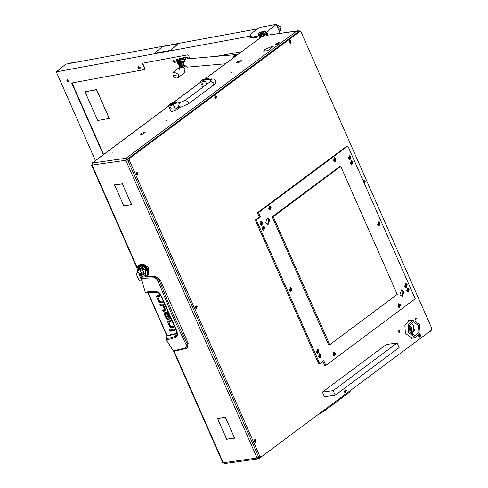 <?xml version="1.0" encoding="UTF-8"?>
<svg xmlns="http://www.w3.org/2000/svg" width="488" height="488" viewBox="0 0 488 488"><rect width="100%" height="100%" fill="white"/><g stroke="black" fill="none" stroke-linecap="round" stroke-linejoin="round"><path stroke-width="0.73" d="M272.987 46.659L271.663 46.604L264.917 49.428L271.761 46.537L272.987 46.659M145.442 131.998L141.044 133.499L145.442 131.998M241.279 60.567L236.875 62.061L241.279 60.567M166.506 120.64L167.225 120.231L166.506 120.64M230.397 73.011L231.117 72.608L230.397 73.011M112.307 152.232L113.021 151.829L112.307 152.232M258.402 456.457L259.842 456.256L261.019 457.097L259.579 457.299L258.402 456.457L127.923 160.625L128.271 158.527L298.217 31.848L297.54 32.135L297.131 31.214L297.808 30.921L266.167 35.368L298.205 30.756L297.808 30.921L298.217 31.848L300.047 31.482L298.351 31.793M430.209 331.108L429.599 331.559M174.094 351.214L223.291 462.764L257.091 458.012L258.268 458.848L224.468 463.6L222.79 462.624L173.649 351.207M273.036 46.683L267.607 50.764L273.036 46.683M267.491 50.758L263.666 51.094L264.929 49.483L263.807 51.027L267.491 50.758M145.485 132.022L142.551 134.243L145.485 132.022M238.272 62.806L236.155 63.007L236.887 62.116L236.302 62.94L238.272 62.806M241.322 60.585L238.382 62.812L241.322 60.585M142.435 134.243L140.324 134.438L141.056 133.553L140.465 134.377L142.435 134.243M297.534 32.354L295.734 31.598L297.131 31.214M267.247 35.105L267.052 34.666L266.167 35.368M267.052 34.666L264.801 34.983M260.964 36.637L259.677 37.594L260.793 37.436L205.875 78.354M258.268 458.848L258.664 458.683L257.981 457.799M257.884 457.738L258.469 457.598M296.094 31.549L126.142 158.228L126.551 159.149L125.8 160.326L91.994 165.078L92.342 162.98L91.817 164.151M127.807 159.259L126.142 158.228L125.8 160.326L257.091 458.012L258.969 457.152M116.498 184.781L122.457 183.799L123.507 186.178L122.409 183.952L116.742 184.598M233.538 435.65L225.389 417.429L223.583 417.533L225.432 417.277L233.538 435.65M218.606 420.76L217.453 418.399L223.474 417.551L217.618 418.521L218.606 420.76M228.457 438.889L226.664 439.291L218.563 420.918L226.713 439.133L228.457 438.889M122.641 203.429L123.738 205.655L129.71 204.966L123.69 205.814L122.641 203.429M123.458 186.331L131.675 204.692L129.759 204.814L131.504 204.564L123.458 186.331M116.327 184.659L114.643 185.044L122.689 203.276L114.473 184.915L116.327 184.659M228.628 439.017L234.478 438.047L233.49 435.802L234.649 438.169L228.872 438.834M138.836 273.805L141.984 281.015M259.86 38.003L259.677 37.594M127.771 159.436L127.386 159.613M126.551 159.149L127.173 159.521M127.752 159.558L126.435 159.851M127.746 159.631L125.8 160.326M411.183 338.282L411.433 338.092M259.25 457.28L258.664 458.683M258.512 457.433L258.256 457.762M205.619 78.434L260.696 37.491M91.86 164.639L91.543 165.054L91.994 165.078L137.226 267.631M430.325 331.376L430.776 330.687M299.37 31.574L298.205 30.756M414.605 329.583L410.292 332.798M414.587 330.827L410.841 333.621M114.887 184.861L114.643 185.044M226.908 439.108L226.664 439.291M217.861 418.338L217.618 418.521M223.888 417.49L223.644 417.673M273.384 47.092L273.17 46.61M146.144 276.421L155.269 276.165L160.314 280.021L188.161 343.155L187.52 347.59L186.569 348.225L186.91 348.023L187.221 343.826L185.989 344.406L186.416 346.687L185.275 348.023L186.154 348.401L173.941 351.238L173.234 350.756M142.807 276.751L141.489 277.221L143.606 276.946M168.409 320.951L170.422 326.265L171.209 327.265L173.514 327.295M169.513 321.799L170.983 321.555M171.843 329.467L172.246 330.376L174.716 330.028M170.068 329.62L170.855 330.675M160.68 304.183L161.083 305.091L163.425 304.884L165.304 309.148L164.682 309.685M163.218 309.929L163.614 310.838L165.792 310.533M157.27 295.685L159.289 301.005L160.076 302.005L162.382 302.035M158.374 296.533L159.844 296.289M166.091 316.456L167.488 318.853L169.464 318.902L169.232 319.225L169.366 317.914L167.787 314.327L166.798 314.461L168.354 318.085L167.189 318.261L166.286 316.431L165.292 316.566L166.853 319.329L167.488 318.853M167.597 314.351L168.994 317.523L168.354 317.999M168.366 318.054L168.994 317.523M165.627 315.4L164.987 315.876L164.206 314.095L164.09 313.168L164.737 312.674L165.816 315.37M168.366 313.406L165.286 313.943L165.865 313.51M165.926 313.467L168.25 313.144M188.161 343.155L187.221 343.826L172.606 313.15L159.362 280.661L158.081 281.131L171.483 313.65L185.989 344.406M160.314 280.021L159.362 280.661L154.678 276.562L154.306 277.812L156.471 278.794L158.081 281.131M155.269 276.165L154.678 276.562L144.838 276.934M141.935 276.861L141.325 278.355L154.306 277.812M170.422 326.265L169.781 326.74L170.574 327.747L171.209 327.265M169.781 326.74L167.872 322.409L167.75 321.488L168.391 321.012M170.574 327.747L173.673 327.661L173.118 326.393L170.776 326.6L168.891 322.336L171.142 321.915L170.58 320.647L168.378 320.958L167.75 321.488M168.939 322.226L169.58 321.751M171.605 330.852L171.044 329.583L174.32 329.119L174.881 330.394L171.605 330.852L172.246 330.376M169.787 329.583L169.519 330.467L170.678 331.108L170.763 330.297L169.787 329.583M165.304 309.148L164.669 309.624L162.785 305.36L163.425 304.884M163.285 304.78L162.644 305.256L160.442 305.567L161.083 305.091M160.442 305.567L159.881 304.298L162.169 303.975L162.986 304.213L163.773 305.22L165.804 310.472L165.182 311.002L162.974 311.314L163.614 310.838M162.974 311.314L162.412 310.045L164.669 309.624M159.289 301.005L158.649 301.48L159.436 302.481L160.076 302.005M158.649 301.48L156.733 297.143L156.611 296.228L157.252 295.752M159.436 302.481L162.541 302.401L161.979 301.126L159.637 301.34L157.752 297.07L160.003 296.655L159.448 295.38L157.24 295.691L156.611 296.228M157.801 296.96L158.441 296.484M168.842 319.378L166.853 319.329M167.86 312.253L164.669 312.68L164.09 313.168M170.611 318.804L168.421 313.54M165.286 313.943L165.981 315.736L164.987 315.876M141.435 277.324L141.252 278.361L145.192 291.909L141.306 278.355L145.192 291.903L145.875 292.623M174.173 351.134L173.222 350.848L166.329 339.831L166.207 338.959M185.275 348.023L173.307 350.872L166.414 339.855L166.219 338.837M177.132 333.42L176.278 333.938L175.601 336.183L170.946 337.678L166.262 338.666L167.024 336.165M177.065 332.883L176.229 333.426L176.278 333.938L167.073 336.006L167.018 335.488L167.079 335.976M176.229 333.426L167.018 335.488L147.974 292.824M167.018 335.488L148.334 293.117L145.93 292.641L157.063 292.221M156.599 292.117L145.961 292.641L145.387 292.19L150.231 291.476L156.441 291.482L158.222 292.269L160.204 294.105L161.613 296.497L161.211 296.515L176.522 331.224L176.955 331.279L161.613 296.497M148.291 293.032L166.939 335.476L166.152 338.867L166.329 339.831L171.123 338.849L176.497 336.952L177.626 334.969L176.955 331.279M155.556 291.373L156.148 292.08L158.99 293.349L161.211 296.515M176.504 331.193L177.089 334.28L176.613 335.421L175.601 336.183L175.826 337.324M278.514 42.511L275.732 43.944L276.281 44.182L278.514 42.511M278.965 42.523L279.411 42.737L276.22 44.53L275.586 44.42L275.732 43.944M275.586 44.42L276.324 44.762L279.411 42.737M176.924 103.108L176.583 102.096L175.235 101.864L170.641 103.566L168.458 105.683L169.806 105.914L173.399 104.731L175.332 109.123L177.644 107.75M168.458 105.683L170.904 111.227L172.252 111.459L176.851 109.763L178.992 107.561M170.099 107.159L171.355 108.824M176.589 102.352L174.118 102.7L170.129 104.944L173.399 104.731M208.87 79.294L208.529 78.287L207.18 78.056L202.587 79.757L200.403 81.868L201.751 82.1L205.344 80.923L206.808 84.253M202.044 83.344L203.295 85.022M208.535 78.537L206.064 78.885L202.075 81.13L205.344 80.923M137.695 271.81L136.274 274.036L138.805 279.77L139.367 280.185L141.483 279.886M142.862 263.965L141.685 264.429L142.832 263.984L148.572 267.625L148.553 273.646L148.62 267.631L142.862 263.965M148.626 271.792L145.985 265.533L144.906 265.521M145.558 265.862L148.285 269.522M148.456 270.901L148.004 268.736L145.491 265.826L144.289 265.307M146.046 270.846L140.032 266.082L137.366 270.846L137.775 272.011L141.172 275.952L145.821 275.964L146.046 270.846M146.79 270.7L143.917 266.893L140.385 265.38L138.842 265.649L137.714 266.588L137.128 268.083L137.299 270.578M144.448 265.405L147.968 269.419L148.407 270.706M139.8 264.88L139.22 265.289M139.983 264.771L139.44 265.124M140.373 264.6L139.891 264.838L140.373 264.6M141.203 264.453L141.544 264.435M142.014 264.478L142.423 264.545M142.514 264.74L142.215 264.569M142.874 264.667L146.113 266.771L148.163 269.992M147.492 275.366L147.876 274.86L147.48 275.36M147.846 274.994L148.169 274.433L147.827 274.988M145.589 276.739L146.912 275.842M148.163 274.585L148.425 273.975L148.132 274.585M143.185 276.849L143.887 276.977M147.626 275.159L147.949 274.598L147.602 275.153M147.943 274.75L148.206 274.14L147.913 274.75M146.888 275.86L147.327 275.421L146.888 275.86M148.602 273.14L148.462 273.847L148.584 273.109M148.224 274.317L148.425 273.652L148.187 274.317M144.045 276.983L144.729 276.964M147.73 274.762L147.4 275.324L147.718 274.744M147.718 274.921L147.98 274.305L147.693 274.915M147.998 274.482L148.2 273.817L147.968 274.482M147.108 275.586L146.668 276.025L147.101 275.574M147.053 275.696L147.437 275.189L147.041 275.69M148.523 272.768L148.45 273.518L148.498 272.737M148.614 272.993L148.62 272.219L148.578 273.012M148.242 274.012L148.382 273.304L148.206 274.018M147.047 275.744L147.352 275.519M142.307 276.556L141.422 276.098M147.718 275.195L148.102 274.695L147.705 275.195M142.319 276.568L142.99 276.8M147.754 274.146L147.553 274.811L147.742 274.122M147.797 274.341L147.937 273.634L147.766 274.347M148.004 273.847L148.077 273.103L147.968 273.853M147.284 275.092L146.955 275.653L147.278 275.073M147.272 275.25L147.541 274.634L147.248 275.244M148.242 271.981L148.297 272.786L148.206 271.944M148.389 272.231L148.261 271.401L148.352 272.255M148.437 271.657L148.248 270.816L148.407 271.688M148.169 273.329L148.175 272.548L148.132 273.341M146.662 275.915L146.223 276.354L146.656 275.891M146.607 276.025L146.992 275.525L146.595 276.019M148.45 271.078L148.193 270.23L148.419 271.114M147.718 273.798L147.577 274.506L147.699 273.768M147.785 274.012L147.852 273.268L147.748 274.024M147.949 273.493L147.956 272.713L147.913 273.506M147.315 274.799L147.053 275.415L147.309 274.774M147.333 274.976L147.535 274.311L147.303 274.976M148.041 271.566L148.169 272.396L148.004 271.529M148.218 271.822L148.023 270.98L148.181 271.853M148.224 271.243L147.974 270.395L148.2 271.279M148.077 272.951L148.017 272.145L148.041 272.975M146.736 275.818L147.059 275.256L146.687 275.811M148.102 269.827L147.907 269.388M148.2 270.651L147.882 269.803L148.175 270.7M147.632 273.433L147.559 274.177L147.608 273.396M147.73 273.658L147.736 272.877L147.693 273.67M147.858 273.115L147.797 272.31L147.821 273.14M147.315 274.476L147.114 275.14L147.291 274.439M147.358 274.671L147.492 273.963L147.321 274.677M147.803 271.145L147.992 271.987L147.766 271.108M148.004 271.407L147.754 270.559L147.974 271.444M147.98 270.822L147.663 269.968L147.949 270.864M147.943 272.56L147.821 271.731L147.907 272.585M147.382 268.809L147.815 269.638L147.333 268.778M147.614 268.827L147.364 268.4M147.913 270.23L147.541 269.382L147.894 270.279M147.76 274.469L147.498 275.086L147.748 274.445M147.779 274.646L147.98 273.981L147.748 274.646M148.023 274.177L148.157 273.469L147.986 274.183M147.211 275.354L146.827 275.86L147.205 275.342M147.181 275.488L147.504 274.927L147.156 275.488M148.401 272.383L148.395 273.164L148.37 272.347M148.523 272.621L148.462 271.816L148.486 272.639M148.608 272.066L148.486 271.236L148.572 272.091M148.224 273.683L148.297 272.938L148.187 273.689M147.51 273.042L147.504 273.823L147.486 273.012M147.632 273.28L147.577 272.475L147.596 273.304M147.724 272.725L147.596 271.895L147.687 272.749M147.339 274.341L147.413 273.597L147.291 274.354M147.528 270.724L147.785 271.572L147.486 270.688M147.754 270.986L147.443 270.132L147.73 271.029M147.693 270.395L147.321 269.547L147.669 270.444M147.773 272.151L147.583 271.31L147.742 272.188M146.98 268.406L147.455 269.224L146.925 268.382M147.291 268.65L146.76 267.857L147.284 268.705M147.01 267.869L146.711 267.473M147.589 269.809L147.162 268.973L147.577 269.858M138.58 265.765L139.123 265.46L138.586 265.771M139.043 265.57L139.574 265.429M139.367 265.411L138.781 265.649L139.379 265.423M138.464 265.856L138.22 266.039M138.537 265.801L138.842 265.649M139.025 265.435L139.568 265.124L139.025 265.435M139.129 265.356L138.775 265.625M139.452 265.246L140.08 265.082L139.452 265.265M139.812 265.082L139.226 265.32L139.824 265.088M140.623 265.399L141.252 265.515M139.983 265.228L140.672 265.21L139.971 265.259M140.367 265.124L139.708 265.216L140.385 265.143M140.989 265.344L140.276 265.283L141.014 265.368M139.007 265.484L139.586 265.246L139.007 265.496M139.489 265.38L140.141 265.289L139.483 265.405M139.855 265.246L139.232 265.411L139.873 265.259M139.794 265.399L140.385 265.38M145.68 268.748L146.132 269.431M145.985 268.918L145.412 268.156L145.985 268.973M145.766 268.369L145.149 267.644L145.766 268.43M142.569 264.728L143.326 265.002L142.539 264.758M142.514 264.697L142.24 264.539M144.564 266.71L145.247 267.351L144.509 266.71M144.954 266.875L144.247 266.289L144.973 266.93M144.649 266.43L143.917 265.899L144.668 266.485M145.516 267.851L144.863 267.162L145.528 267.906M143.246 265.234L143.997 265.643L143.204 265.259M143.661 265.301L142.905 264.96L143.685 265.344M144.326 266.021L143.582 265.545L144.35 266.07M144.96 267.869L145.485 268.491M145.296 268.016L144.643 267.326L145.302 268.071M142.014 264.703L142.764 264.905L141.99 264.74M142.429 264.691L141.697 264.557L142.453 264.722M144.027 266.454L144.735 267.04L143.972 266.46M144.424 266.594L143.698 266.064L144.448 266.649M144.106 266.186L143.362 265.71L144.131 266.234M145.021 267.515L144.338 266.875L145.034 267.57M142.685 265.124L143.441 265.466L142.648 265.155M143.1 265.167L142.35 264.892L143.124 265.21M143.777 265.808L143.027 265.399L143.801 265.856M144.155 267.095L144.741 267.637M140.867 264.569L141.557 264.551L140.861 264.6M141.471 264.728L142.203 264.856L141.453 264.758M141.874 264.679L141.166 264.624L141.898 264.703M143.478 266.228L144.204 266.759L143.429 266.241M143.887 266.35L143.143 265.875L143.905 266.399M143.557 265.972L142.801 265.564L143.582 266.021M144.509 267.204L143.801 266.619L144.527 267.259M142.124 265.057L142.88 265.332L142.093 265.088M142.539 265.075L141.794 264.868L142.563 265.106M143.216 265.631L142.459 265.289L143.246 265.679M146.498 269.467L146.925 270.303L146.443 269.437M146.79 269.718L146.308 268.9L146.784 269.772M146.626 269.144L146.095 268.351L146.62 269.205M147.028 270.889L146.65 270.047L147.004 270.938M145.595 267.314L146.211 268.04L145.534 267.302M145.961 267.515L145.308 266.832L145.967 267.576M145.686 267.015L145.003 266.381L145.698 267.076M146.43 268.583L145.857 267.82L146.43 268.644M144.363 265.57L145.095 266.1L144.314 265.582M144.643 265.533L144.253 265.283M145.4 266.546L144.692 265.954L145.418 266.601M146.089 269.071L146.571 269.882L146.034 269.047M146.406 269.309L145.875 268.516L146.4 269.37M146.211 268.754L145.631 267.985L146.211 268.809M146.296 269.705L146.662 270.419M143.746 265.014L143.35 264.832M145.088 266.997L145.735 267.686L145.028 266.991M145.467 267.18L144.784 266.546L145.479 267.241M145.174 266.71L144.466 266.119L145.192 266.765M145.985 268.205L145.369 267.479L145.991 268.266M143.808 265.38L144.552 265.856L143.765 265.399M144.222 265.478L143.466 265.069L144.247 265.527M144.869 266.265L144.143 265.734L144.887 266.32M139.897 264.917L140.52 264.752L139.897 264.935M140.251 264.752L139.672 264.99L140.269 264.758M140.428 264.899L141.111 264.88L140.416 264.929M140.806 264.795L140.154 264.886L140.831 264.807M142.398 265.929L143.045 266.277M142.777 265.966L142.02 265.618L142.801 266.009M142.435 265.661L141.679 265.387L142.459 265.704M141.026 265.057L141.758 265.185L141.008 265.088M141.435 265.008L140.721 264.954L141.459 265.039M142.093 265.405L141.349 265.204L142.124 265.435M139.446 265.155L140.032 264.917L139.446 265.167M139.928 265.051L140.587 264.96L139.922 265.075M140.3 264.917L139.678 265.082L140.318 264.929M141.502 265.582L142.142 265.814M141.874 265.57L141.13 265.368L141.898 265.606M140.495 265.118L141.209 265.173L140.483 265.155M140.892 265.045L140.202 265.063L140.916 265.063M141.538 265.35L140.806 265.222L141.563 265.38M140.373 264.722L141.032 264.63L140.367 264.746M140.745 264.587L140.123 264.752L140.757 264.6M140.941 264.789L141.654 264.844L140.928 264.819M141.337 264.716L140.648 264.734L141.355 264.734M142.996 265.795L142.24 265.454L143.021 265.844M143.295 266.442L143.917 266.893M141.575 265.033L142.319 265.24L141.55 265.069M141.984 265.021L141.252 264.892L142.008 265.051M142.655 265.496L141.904 265.222L142.685 265.539M147.352 272.639L147.413 273.445L147.315 272.597M147.498 272.89L147.376 272.066L147.468 272.92M147.553 272.316L147.358 271.481L147.516 272.353M147.217 270.297L147.535 271.151L147.175 270.267M147.468 270.559L147.095 269.712L147.449 270.608M147.37 269.974L146.943 269.138L147.352 270.023M147.559 271.737L147.309 270.889L147.535 271.773M146.54 268.022L147.071 268.815L146.485 268.004M146.876 268.254L146.302 267.491L146.876 268.315M146.65 267.711L146.034 266.985L146.656 267.772M147.236 269.388L146.754 268.571L147.224 269.443M146.296 266.985L145.955 266.625M147.327 272.481L147.138 271.645L147.291 272.524M147.339 271.901L147.083 271.053L147.309 271.938M146.876 269.882L147.248 270.724L146.827 269.846M147.15 270.139L146.717 269.303L147.132 270.187M147.016 269.553L146.534 268.736L147.004 269.608M147.309 271.316L146.998 270.462L147.284 271.358M146.077 267.656L146.65 268.418L146.022 267.644M146.43 267.875L145.814 267.149L146.437 267.936M146.18 267.351L145.528 266.668L146.193 267.412M146.851 268.979L146.321 268.186L146.845 269.041M145.497 266.198L145.131 265.887M145.912 266.851L145.229 266.21L145.924 266.912M148.376 270.584L148.48 271.005M140.318 269.358L140.08 271.706L143.441 273.548L143.679 271.2L140.318 269.358L140.117 271.682L143.46 273.536M145.333 276.049L145.869 270.87L142.362 266.954L138.464 266.832M145.839 270.895L142.331 266.979L138.446 266.844L137.927 272.011L141.428 275.927L145.314 276.062L145.839 270.895M140.416 273.378L139.995 273.927L144.692 275.22L145.698 274.097L145.345 272.713L144.497 273.262L144.064 274.384L140.422 273.384L140.025 273.902L144.704 275.208M144.527 273.237L144.082 274.372M139.086 267.668L138.061 268.809L138.415 270.193L139.269 269.644L139.696 268.522L143.35 269.529L143.765 268.979L139.068 267.68L138.263 268.949M138.11 268.839L138.446 270.169L139.263 269.644M139.708 268.51L143.374 269.498M178.797 61.58L178.504 62.074L176.321 61.055L176.497 59.603L178.48 60.268M175.198 61.262L175.027 62.714L172.844 61.695L173.02 60.244L175.198 61.262M183.25 67.137L184.952 69.211L184.549 72.547L178.242 77.671L178.639 74.335L173.63 71.992L172.844 73.169L173.051 75.609L174.344 77.311L175.979 78.141L178.242 77.671M179.273 69.381L179.505 67.381M173.673 61.36L174.85 61.915L174.948 61.128L173.765 60.573L173.673 61.36M173.856 60.079L173.331 61.427L174.289 62.391L175.229 62.476L173.527 61.866L173.301 60.091L173.295 61.342M178.492 60.701L177.242 59.939L177.15 60.719L178.327 61.275L178.504 60.78M177.327 59.438L176.876 60.908L177.766 61.75L178.706 61.836L177.004 61.226L176.778 59.451L176.772 60.701M95.422 160.57L56.297 71.858L65.758 64.172L257.213 28.896M56.297 71.858L249.459 36.264M216.324 56.364L241.432 51.734M249.514 36.447L253.339 36.887L261.062 35.465L264.423 33.947L276.184 24.4L260.738 27.249L257.371 28.768L251.351 33.654L249.514 36.447L249.923 37.375L253.742 37.814L261.464 36.386L264.832 34.868L267.125 33.007L268.004 35.002M103.279 154.714L71.657 83.021L144.637 69.57L145.107 68.808L142.764 63.489L142.478 63.721L144.82 69.04M142.478 63.721L142.655 63.19L187.837 54.863L188.423 55.254L189.936 58.682M142.722 63.178L142.764 63.489M145.107 68.808L144.924 69.339M72.017 82.954L103.572 154.495M276.184 24.4L280.106 33.3M75.176 62.44L71.98 62.244L70.736 63.257M138.592 67.618L139.123 68.235M138.543 68.357L139.22 68.326L138.592 67.356L138.177 67.454L138.543 68.357M138.671 67.368L138.232 67.899M138.141 68.094L139.251 67.832L138.141 68.094M138.012 67.899L138.153 66.49L140.166 67.387L140.025 68.802L139.507 68.979L137.994 68.027L137.872 66.96M140.062 68.765L140.245 67.326L138.189 66.46M85.132 91.64L96.654 89.768L109.294 118.425L97.71 120.56L85.071 91.903L96.417 89.524L109.294 118.633M277.007 26.273L279.002 28.536L279.154 31.134M279.246 31.348L280.466 30.36L280.862 27.017L276.208 24.455M67.539 80.709L68.07 81.325M67.496 81.453L68.174 81.417L67.545 80.447L67.13 80.55L67.496 81.453M67.618 80.459L67.185 80.99M67.088 81.191L68.198 80.929L67.088 81.191M66.966 80.99L67.1 79.581L69.119 80.483L68.979 81.892L68.46 82.069L66.948 81.118L66.819 80.05M69.015 81.862L69.192 80.416L67.143 79.55M161.735 47.196L154.574 53.204L169.049 50.709L171.068 49.794L178.23 43.792L163.754 46.287L161.735 47.196M155.147 53.271L169.049 50.709M171.068 49.794L177.955 44.213M155.19 53.363L154.611 53.247M178.236 43.841L177.992 44.304M171.111 49.892L169.092 50.801M260.897 36.496L261.056 36.856L264.514 35.728L264.771 34.916M263.435 31.244L259.714 32.495L258.152 33.837L259.134 34.66L258 34.447L258.134 33.892M258 34.447L258.408 35.374L263.428 34.203L263.02 33.276L259.75 34.55L259.958 35.008L259.341 35.124L259.134 34.66M265.167 31.537L265.576 32.458L265.167 31.287L264.734 31.567L264.612 30.988L263.782 30.964L259.793 34.197L263.245 32.781L263.02 33.276M264.612 30.988L265.167 31.287M263.166 31.073L259.177 34.312M265.576 32.458L263.428 34.203M264.734 31.567L263.245 32.781M259.75 34.55L259.793 34.197M259.829 34.721L259.341 35.124M184.836 66.545L180.536 67.655L179.578 67.545L179.072 66.392L180.029 66.502L180.536 67.655M178.937 59.158L180.157 58.346L178.523 59.957L179.37 59.109L180.999 59.725M188.527 58.804L186.392 57.651L187.111 57.066L180.157 58.346M187.111 57.066L189.503 58.719M186.392 57.651L179.444 58.932M179.401 65.801L179.072 66.392M182.854 67.228L182.341 66.075L180.029 66.502M182.341 66.075L183.952 65.557M180.426 65.727L181.444 65.636M182.378 65.557L180.072 65.758M180.084 65.85L180.231 66.179L183.457 65.459M181.152 61.592L182.073 60.78L179.785 61.793L181.152 61.592M182.073 60.78L182.475 61.427M181.701 62.568L182.811 61.677M180.383 62.476L179.718 62.427L179.785 61.793M179.718 62.427L180.432 62.995M179.773 61.878L177.388 62.714L177.961 64.007M179.724 62.257L178.614 62.671L178.785 63.812L178.529 62.488L179.755 62.025M182.585 61.159L180.597 62.074L180.456 63.05L181.17 63.367M183.531 61.207L181.743 61.848L182.17 63.208L183.256 62.348M184.446 59.81L183.903 59.146L180.322 59.859L179.651 61.915M183.299 62.055L182.128 63.007L181.896 61.988L183.445 61.457M180.816 63.422L178.785 63.812L180.603 63.281M179.724 62.275L178.541 63.269M184.299 59.579L184.311 59.945M184.08 59.17L184.44 59.609M185.422 59.182L186.325 57.828L188.283 58.828M188.447 58.81L186.434 57.743L185.904 58.005M179.346 62.019L179.23 60.39L178.821 60.86L179.407 61.909M179.224 60.707L179.834 61.561M179.956 60.652L179.23 60.39L179.956 60.597M181.164 59.695L179.48 59.024L178.956 59.286M178.651 63.91L178.48 64.288L178.992 64.41L179.602 65.795L183.872 65.422M179.602 65.795L179.096 65.673L178.48 64.288M178.992 64.41L183.335 64.032M299.168 31.232L299.559 30.939L298.973 31.018M299.559 30.939L300.12 31.348M254.114 441.488L256.121 439.987L254.114 441.488M195.194 307.897L197.207 306.397L195.194 307.897M136.274 174.314L138.287 172.813L136.274 174.314M214.696 98.045L216.709 96.545L214.696 98.045M289.128 42.566L291.141 41.065L289.128 42.566M418.759 335.506L418.918 336.452L419.997 337.22L418.771 336.476L418.6 335.695L418.789 336.549L420.802 335.049L419.607 334.164M344.357 392.029L346.37 390.528L344.357 392.029M364.396 183.537L365.238 181.152L363.231 180.883M412.281 337.977L411.488 338.294M411.25 320.183L409.67 320.14L404.845 324.855L405.351 333.359L412.214 338.245L413.72 337.769M408.956 320.299L409.81 320.384M128.271 158.527L129.71 158.319L299.656 31.647M129.71 158.319L129.363 160.424L127.923 160.625M259.842 456.256L129.363 160.424M261.019 457.097L431.355 330.254L431.703 328.15L301.224 32.318L300.047 31.482M333.182 390.613L322.391 392.126L386.282 344.504L397.067 342.985L333.182 390.613L335.219 395.231L324.428 396.75L322.391 392.126M335.219 395.231L399.111 347.608L397.067 342.985M411.78 331.053L410.884 331.181L410.298 327.93L409.237 326.301M411.238 334.091L411.738 327.729L409.53 325.234M410.969 333.78L411.219 333.341M409.865 331.956L415.16 335.726L418.881 332.09L418.49 325.526L413.196 321.757L409.475 325.392L409.865 331.956M412.708 335.25L413.818 326.179L410.969 322.885M408.157 320.616L412.94 319.945L419.607 324.691L420.101 332.956L415.416 337.531L408.749 332.785L408.255 324.526L412.94 319.945M415.416 337.531L410.628 338.208M409.109 327.155L410.884 331.181M254.846 439.328L254.096 441.414L255.242 442.165M254.651 440.499L255.041 441.378L255.511 441.201L255.078 440.011L254.651 440.499M255.187 441.201L255.09 440.377M254.236 441.39L255.316 442.159L255.999 440.084L254.919 439.316L254.236 441.39M255.358 440.335L254.651 440.335M363.859 182.311L364.621 182.366L364.56 181.481L363.835 181.438L363.767 182.109M364.298 182.359L364.2 181.542M364.426 183.323L365.109 181.243L364.03 180.481L363.322 181.091M363.957 180.493L363.255 180.95M364.469 181.499L363.963 181.469M345.095 389.869L344.345 391.955L345.492 392.712M344.9 391.04L345.29 391.925L345.754 391.742L345.327 390.553L344.9 391.04M345.437 391.742L345.339 390.925M344.485 391.937L345.565 392.7L346.242 390.626L345.162 389.857L344.485 391.937M345.608 390.882L344.9 390.876M419.332 335.561L419.717 336.439L420.186 336.262L419.753 335.073L419.332 335.561M419.869 336.262L419.772 335.439M419.997 337.22L420.674 335.146L419.527 334.39M420.04 335.396L419.332 335.396M289.86 40.406L289.109 42.486L290.262 43.243M289.665 41.578L290.055 42.456L290.525 42.279L290.092 41.09L289.665 41.578M290.201 42.273L290.104 41.456M289.256 42.468L290.336 43.237L291.013 41.157L289.933 40.388L289.256 42.468M290.372 41.413L289.671 41.407M215.428 95.886L214.677 97.972L215.83 98.722M215.239 97.057L215.623 97.936L216.093 97.759L215.659 96.569L215.239 97.057M215.769 97.752L215.672 96.935M214.824 97.948L215.903 98.716L216.581 96.642L215.501 95.874L214.824 97.948M215.94 96.892L215.434 96.862M137.006 172.154L136.256 174.234L137.409 174.991M136.811 173.325L137.201 174.204L137.671 174.027L137.238 172.837L136.811 173.325M137.348 174.021L137.25 173.203M136.402 174.216L137.476 174.985L138.159 172.904L137.079 172.142L136.402 174.216M137.518 173.161L137.012 173.13M195.926 305.738L195.176 307.824L196.329 308.581M195.731 306.909L196.121 307.794L196.591 307.617L196.158 306.421L195.731 306.909M196.267 307.611L196.17 306.793M195.322 307.806L196.396 308.575L197.079 306.494L195.999 305.726L195.322 307.806M196.438 306.751L195.731 306.745M399.648 331.004L398.659 331.877L399.648 331.004M398.409 331.993L398.873 330.425L399.629 330.925L399.166 332.493L398.409 331.993M416.264 318.627L415.27 319.494L416.264 318.627M415.02 319.616L415.483 318.042L416.24 318.542L415.776 320.11L415.02 319.616M350.927 156.843L349.359 155.727L348.371 158.746L349.939 159.869L350.927 156.843M348.877 155.916L349.445 156.099L348.957 155.867M352.964 161.467L351.397 160.351L350.408 163.37L351.976 164.486L352.964 161.467M350.915 160.54L351.482 160.723L350.994 160.491M336.049 158.722L334.481 157.606L333.493 160.625L335.061 161.741L336.049 158.722M333.999 157.795L334.567 157.978L334.079 157.746M380.079 222.943L378.511 221.826L377.523 224.852L379.097 225.968L380.079 222.943M378.029 222.022L378.596 222.205L378.108 221.967M407.193 284.425L405.626 283.308L404.644 286.328L406.211 287.444L407.193 284.425M405.144 283.498L405.711 283.68L405.223 283.443M409.237 289.042L407.669 287.926L406.681 290.952L408.249 292.068L409.237 289.042M407.181 288.121L407.748 288.304L407.266 288.066M400.471 304.786L398.903 303.67L397.915 306.696L399.489 307.812L400.471 304.786M398.421 303.865L398.989 304.048L398.501 303.81M335.622 353.129L334.054 352.013L333.072 355.032L334.64 356.149L335.622 353.129M333.572 352.202L334.14 352.385L333.652 352.147M321.067 354.764L319.5 353.647L318.511 356.673L320.079 357.789L321.067 354.764M319.012 353.843L319.585 354.026L319.097 353.788M319.03 350.14L317.462 349.024L316.474 352.049L318.042 353.166L319.03 350.14M316.974 349.219L317.542 349.402L317.06 349.164M291.916 288.664L290.342 287.548L289.36 290.567L290.927 291.684L291.916 288.664M289.86 287.737L290.427 287.92L289.945 287.688M264.795 227.188L263.227 226.072L262.245 229.092L263.813 230.208L264.795 227.188M262.745 226.261L263.313 226.444L262.825 226.206M262.757 222.565L261.19 221.448L260.202 224.468L261.769 225.584L262.757 222.565M260.708 221.637L261.275 221.82L260.787 221.589M271.2 207.058L269.632 205.942L268.644 208.962L270.212 210.078L271.2 207.058M269.15 206.131L269.718 206.314L269.23 206.082M266.729 218.051L268.687 219.832L267.631 224.504M265.673 222.723L267.253 217.892L269.76 219.679L268.186 224.511L265.673 222.723M400.965 290.073L402.923 291.848L401.874 296.521M399.916 294.746L401.496 289.909L404.003 291.696L402.423 296.533L399.916 294.746M415.221 298.772L325.874 365.372L323.794 360.656L319.768 363.658L256.34 219.856L260.366 216.855L258.494 212.603L347.84 145.997L415.221 298.772M272.194 216.818L328.668 344.863L329.748 344.711L397.244 294.398L340.776 166.353L339.697 166.506L272.194 216.818L273.274 216.666L329.748 344.711M325.874 365.372L324.795 365.524L322.928 361.297M319.768 363.658L318.688 363.81L255.267 220.003L259.287 217.007L257.414 212.75L346.761 146.15L347.84 145.997M255.267 220.003L256.34 219.856M259.287 217.007L260.366 216.855M257.414 212.75L258.494 212.603M340.776 166.353L273.274 216.666M269.791 210.06L270.193 209.7L269.693 210.029M261.348 225.56L261.751 225.2L261.251 225.535M263.386 230.184L263.788 229.824L263.294 230.159M290.5 291.665L290.903 291.305L290.409 291.635M317.615 353.141L318.017 352.781L317.523 353.117M319.652 357.765L320.055 357.405L319.561 357.735M334.213 356.124L334.615 355.764L334.121 356.1M399.062 307.788L399.465 307.428L398.97 307.763M407.822 292.044L408.224 291.684L407.73 292.019M405.784 287.42L406.187 287.06L405.693 287.395M378.67 225.944L379.072 225.584L378.578 225.913M334.64 161.717L335.043 161.357M351.555 164.462L351.958 164.108L351.458 164.438M349.518 159.844L349.92 159.484L349.42 159.814M290.763 290.378L291.244 289.427L290.903 288.737L290.232 288.719L290.012 289.841L290.39 290.531L290.763 290.378M290.549 290.354L290.439 288.92M290.293 290.519L290.909 288.725L290.293 290.519M290.903 291.305L291.458 289.518L290.537 287.993M290.165 288.872L290.567 288.902M406.046 286.139L406.528 285.187L406.187 284.498L405.516 284.48L405.296 285.602L405.674 286.291L406.046 286.139M405.833 286.108L405.723 284.681M405.577 286.273L406.193 284.486L405.577 286.273M406.187 287.06L406.742 285.279L405.821 283.754M405.449 284.626L405.851 284.663M270.047 208.773L270.529 207.821L270.193 207.132L269.516 207.113L269.303 208.236L269.681 208.925L270.047 208.773M269.84 208.748L269.73 207.315M269.577 208.913L270.193 207.119L269.577 208.913M270.193 209.7L270.749 207.912L269.827 206.387M334.896 160.436L335.378 159.484L335.043 158.795L334.365 158.777L334.146 159.899L334.524 160.589L334.896 160.436M334.689 160.406L334.573 158.978M334.426 160.576L335.043 158.783L334.426 160.576M334.542 161.693L335.604 160.125L334.676 158.051M349.774 158.557L350.256 157.606L349.92 156.922L349.243 156.898L349.024 158.02L349.402 158.71L349.774 158.557M349.567 158.533L349.451 157.099M349.304 158.698L349.92 156.904L349.304 158.698M349.914 159.484L350.475 157.697L349.554 156.178M349.182 157.051L349.579 157.081M351.817 163.181L352.293 162.23L351.958 161.54L351.281 161.522L351.067 162.644L351.445 163.334L351.817 163.181M351.604 163.157L351.494 161.723M351.342 163.321L351.964 161.528L351.342 163.321M351.958 164.108L352.513 162.321L351.592 160.796M378.932 224.657L379.408 223.711L379.072 223.022L378.395 222.998L378.182 224.12L378.56 224.809L378.932 224.657M378.719 224.632L378.609 223.199M378.456 224.797L379.078 223.01L378.456 224.797M379.072 225.584L379.627 223.797L378.706 222.278M408.084 290.756L408.566 289.811L408.224 289.122L407.553 289.097L407.334 290.22L407.712 290.909L408.084 290.756M407.876 290.732L407.761 289.305M407.614 290.897L408.23 289.109L407.614 290.897M408.224 291.684L408.779 289.902L407.858 288.377M399.324 306.501L399.8 305.555L399.465 304.866L398.787 304.841L398.574 305.964L398.952 306.653L399.324 306.501M399.111 306.476L399.001 305.049M398.849 306.641L399.471 304.854L398.849 306.641M399.465 307.428L400.02 305.647L399.099 304.122M334.475 354.837L334.957 353.891L334.615 353.202L333.945 353.184L333.725 354.306L334.103 354.996L334.475 354.837M334.262 354.813L334.152 353.385M334.005 354.977L334.622 353.19L334.005 354.977M334.615 355.764L335.171 353.983L334.25 352.458M319.915 356.478L320.396 355.526L320.055 354.843L319.384 354.819L319.164 355.941L319.542 356.63L319.915 356.478M319.707 356.454L319.591 355.02M319.445 356.618L320.061 354.825L319.445 356.618M320.055 357.405L320.616 355.618L319.689 354.099M317.877 351.854L318.359 350.909L318.017 350.219L317.346 350.195L317.127 351.317L317.505 352.007L317.877 351.854M317.67 351.83L317.554 350.402M317.407 351.994L318.024 350.207L317.407 351.994M318.017 352.781L318.572 351L317.651 349.475M261.611 224.279L262.087 223.327L261.751 222.638L261.074 222.619L260.86 223.742L261.239 224.431L261.611 224.279M261.397 224.248L261.287 222.821M261.135 224.419L261.757 222.626L261.135 224.419M261.751 225.206L262.306 223.419L261.385 221.894M263.648 228.903L264.13 227.951L263.788 227.262L263.117 227.243L262.898 228.366L263.276 229.055L263.648 228.903M263.435 228.872L263.325 227.445M263.172 229.037L263.794 227.249L263.172 229.037M263.788 229.824L264.344 228.042L263.422 226.517M200.592 82.289L173.929 102.163M168.647 106.103L92.342 162.98L126.142 158.228M141.276 277.812L141.3 278.331M167.872 322.409L168.512 321.934M171.386 327.985L172.026 327.509M170.489 331.181L170.806 330.949M165.78 310.557L165.182 311.002M156.733 297.143L157.374 296.667M160.253 302.719L160.894 302.243M167.622 319.548L168.256 319.073M166.719 317.871L166.079 318.347M164.84 313.619L164.206 314.095M148.334 293.117L157.758 292.501M351.256 389.961L349.237 392.401L349.683 391.132M349.237 392.401L323.684 411.451L324.13 410.182M174.454 103.456L174.118 102.7M206.4 79.642L206.064 78.885M180.237 107.391L188.106 104.06L188.319 101.949L185.3 100.29L179.584 102.73L178.474 106.134L180.237 107.391L174.899 108.141M185.3 100.29L210.853 81.24L213.878 82.899L213.665 85.01L214.641 84.174L215.794 82.063L215.592 80.575L213.677 78.983L204.515 79.904L203.246 81.215M210.224 81.709L211.53 78.922M171.05 105.06L172.575 103.718L171.3 105.03M173.344 61.421L175.357 61.933M176.821 60.78L178.742 61.476M264.423 33.947L264.832 34.868M253.339 36.887L253.742 37.814M261.062 35.465L261.464 36.386M138.995 68.076L138.568 68.43M138.757 67.856L138.324 68.204M67.948 81.173L67.515 81.52M67.704 80.947L67.277 81.295M177.296 74.938L173.435 75.652L177.296 74.938M178.626 62.427L177.492 62.653M181.847 61.787L180.713 62.013M183.579 61.092L182.64 61.281M183.616 61.006L182.603 61.207M179.352 60.847L178.919 61.201M179.535 61.262L179.102 61.61M186.16 59.011L184.915 59.469L183.5 64.209L186.88 67.185L183.384 64.227L184.824 59.505L186.16 59.011L235.478 54.68L234.24 55.138L232.666 58.267M236.698 55.26L234.771 55.571L233.484 57.657M255.151 440.658L255.541 440.603M255.157 440.987L255.553 440.932M364.261 181.817L364.658 181.762M364.274 182.152L364.664 182.097M345.394 391.199L345.791 391.144M345.406 391.529L345.803 391.474M419.826 335.72L420.223 335.665M419.839 336.049L420.235 335.994M290.165 41.73L290.561 41.675M290.177 42.066L290.574 42.005M215.733 97.216L216.129 97.155M215.745 97.545L216.141 97.49M137.311 173.478L137.708 173.423M137.323 173.813L137.714 173.758M196.231 307.068L196.627 307.013M196.237 307.397L196.633 307.342M290.647 289.476L291.19 289.402M290.537 290.305L291.08 290.232M290.677 289.909L291.22 289.829M290.451 289.079L290.988 289.006M405.931 285.236L406.467 285.163M405.821 286.066L406.364 285.986M405.961 285.663L406.504 285.59M405.735 284.839L406.272 284.76M269.937 207.87L270.474 207.796M269.827 208.699L270.37 208.626M269.968 208.297L270.505 208.224M269.742 207.473L270.279 207.4M334.786 159.533L335.323 159.46M334.676 160.363L335.213 160.29M334.817 159.96L335.354 159.887M334.585 159.137L335.128 159.064M349.664 157.661L350.201 157.581M349.554 158.484L350.091 158.411M349.695 158.088L350.231 158.008M349.463 157.258L350.006 157.185M351.702 162.278L352.238 162.205M351.592 163.108L352.135 163.035M351.732 162.705L352.269 162.632M351.506 161.882L352.043 161.809M378.816 223.76L379.353 223.681M378.706 224.59L379.249 224.511M378.847 224.187L379.383 224.108M378.621 223.358L379.158 223.284M407.968 289.86L408.511 289.781M407.864 290.689L408.401 290.61M407.998 290.287L408.541 290.207M407.773 289.463L408.31 289.384M399.208 305.604L399.745 305.525M399.099 306.433L399.641 306.354M399.239 306.031L399.776 305.952M399.013 305.207L399.55 305.128M334.359 353.94L334.896 353.867M334.25 354.77L334.792 354.691M334.39 354.367L334.933 354.294M334.164 353.544L334.701 353.465M319.799 355.581L320.341 355.502M319.695 356.405L320.232 356.332M319.829 356.008L320.372 355.929M319.603 355.179L320.146 355.105M317.761 350.957L318.304 350.878M317.657 351.787L318.194 351.708M317.792 351.384L318.335 351.305M317.566 350.561L318.103 350.482M261.495 223.376L262.032 223.303M261.385 224.206L261.928 224.132M261.525 223.803L262.062 223.73M261.3 222.979L261.836 222.906M263.532 228L264.069 227.926M263.422 228.829L263.965 228.75M263.563 228.427L264.106 228.353M263.337 227.603L263.874 227.524M147.894 292.818L166.987 336.098M259.006 458.543L260.928 457.11M200.55 82.21L173.673 102.242M168.61 106.018L92.037 163.096M91.543 165.054L137.097 268.327M263.941 51.325L263.807 51.027M273.353 47.171L273.225 46.872M168.891 322.245L169.531 321.769M165.304 309.239L164.663 309.715M158.393 296.503L157.758 296.978M168.354 318.085L168.988 317.609M165.243 313.961L165.883 313.479M323.684 411.451L319.243 413.818M176.583 102.096L177.022 103.09M200.403 81.868L202.782 87.261M208.529 78.287L208.968 79.282M210.853 81.24L211.225 81.069M202.996 81.252L204.515 79.904M179.584 102.73L172.575 103.718M188.106 104.06L213.665 85.01M144.765 69.516L145.052 69.284M138.647 67.57L138.22 67.917M139.147 68.21L138.867 68.442M67.6 80.66L67.167 81.008M68.1 81.301L67.814 81.533M179.456 67.265L173.63 71.992M181.011 63.44L182.17 63.208M177.815 64.081L178.974 63.849M179.206 62.067L178.523 59.963M179.456 60.518L179.096 60.811M186.88 67.185L225.23 63.812M237.04 55.01L235.478 54.68M254.998 440.396L255.389 440.335M364.109 181.554L364.505 181.499M345.242 390.937L345.638 390.882M419.674 335.457L420.07 335.396M290.012 41.468L290.409 41.413M215.58 96.947L215.977 96.892M137.159 173.216L137.555 173.161M196.078 306.806L196.475 306.751M290.22 290.397L290.628 290.342M405.504 286.157L405.912 286.096M269.394 207.363L269.858 207.296M269.51 208.791L269.919 208.736M334.243 159.027L334.701 158.96M334.359 160.454L334.768 160.399M349.237 158.576L349.646 158.521M351.159 161.772L351.622 161.705M351.275 163.199L351.683 163.144M378.273 223.248L378.737 223.187M378.389 224.681L378.798 224.62M407.431 289.347L407.889 289.286M407.541 290.781L407.956 290.72M398.665 305.091L399.129 305.031M398.781 306.525L399.19 306.464M333.816 353.428L334.28 353.367M333.932 354.861L334.341 354.8M319.262 355.069L319.719 355.002M319.372 356.496L319.786 356.441M317.224 350.445L317.682 350.384M317.334 351.879L317.749 351.817M260.952 222.87L261.416 222.803M261.068 224.297L261.476 224.242M262.989 227.487L263.453 227.426M263.105 228.921L263.514 228.86"/></g></svg>

